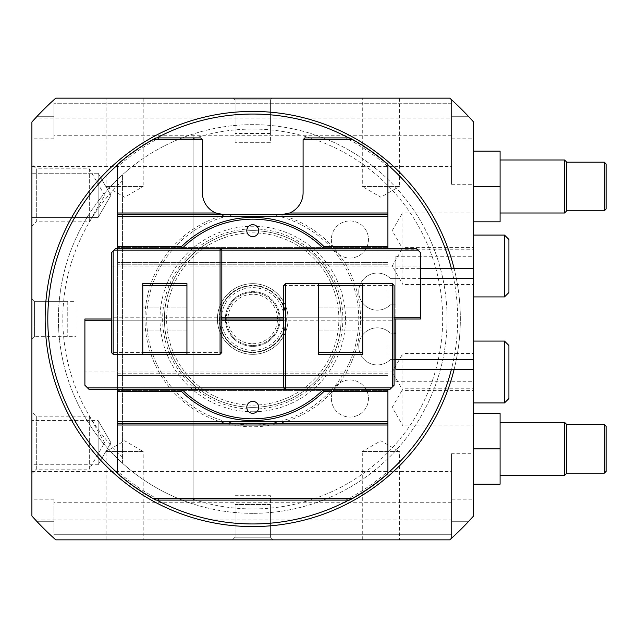 <?xml version="1.0" encoding="UTF-8"?>
<svg xmlns="http://www.w3.org/2000/svg" width="638" height="638" viewBox="0 0 638 638"><rect width="100%" height="100%" fill="white"/><g stroke="black" fill="none" stroke-linecap="round" stroke-linejoin="round"><path stroke-width="0.48" stroke-dasharray="3.19 2.39" d="M111.403 317.23L111.403 252.744L111.403 265.998L420.586 265.998L111.403 265.998L111.403 252.744L115.821 248.326L112.288 251.866L419.708 251.866L112.288 251.866L111.403 252.744L115.821 248.326L416.175 248.326L115.821 248.326L416.175 248.326L420.586 252.744L420.586 265.998L420.586 252.744L416.175 248.326L420.586 252.744L420.586 317.23L111.403 317.23L111.403 319L420.586 319L420.586 317.23M114.058 250.096L417.938 250.096M111.403 319L221.825 319L111.403 319L111.403 352.535L221.825 352.535L221.825 250.096L220.062 248.326M283.663 317.23L394.085 317.23M394.085 320.77L394.085 385.256L394.085 372.002L84.902 372.002L394.085 372.002L394.085 385.256L389.674 389.674L393.207 386.134L85.787 386.134L393.207 386.134L394.085 385.256L389.674 389.674L89.32 389.674L389.674 389.674L89.32 389.674L84.902 385.256L84.902 372.002L84.902 385.256L89.32 389.674L84.902 385.256L84.902 320.77L394.085 320.77L394.085 319L283.663 319L283.663 387.904L285.433 389.674M221.825 352.535L220.062 354.305L113.173 354.305L111.403 352.535M186.934 354.305L186.934 283.631L142.768 283.631L142.768 354.305M186.934 330.045L186.934 307.955L186.934 330.045L186.934 307.955L186.934 330.045L142.768 330.045L142.768 307.955L142.768 330.045L142.768 307.955L142.768 330.045L186.934 330.045M186.934 307.955L142.768 307.955L186.934 307.955M391.437 387.904L87.55 387.904M394.085 319L394.085 285.465L392.322 283.695L285.433 283.695L283.663 285.465L283.663 319L394.085 319L84.902 319L84.902 320.77M221.825 320.77L111.403 320.77M283.663 285.465L394.085 285.465M318.561 283.695L318.561 354.369L362.727 354.369L362.727 283.695M318.561 307.955L318.561 330.045L318.561 307.955L318.561 330.045L318.561 307.955L362.727 307.955L362.727 330.045L362.727 307.955L362.727 330.045L362.727 307.955L318.561 307.955M318.561 330.045L362.727 330.045L318.561 330.045M270.416 142.322L235.079 142.322L270.416 142.322L270.416 99.919L235.079 99.919L235.079 133.486L235.079 99.919L270.416 99.919L270.416 133.486L235.079 133.486L270.416 133.486L270.416 99.919L235.079 99.919L270.416 99.919L272.179 98.156L233.309 98.156L235.079 99.919L233.309 98.156L272.179 98.156L270.416 99.919L272.179 98.156L233.309 98.156L272.179 98.156M362.288 98.156L399.388 98.156L362.288 98.156L362.288 186.495L399.388 186.495L399.388 98.156M106.107 98.156L143.207 98.156L106.107 98.156L106.107 186.495L143.207 186.495L143.207 98.156M467 523.136L452.183 537.635C454.423 536.008 461.561 528.79 473.595 515.99L473.595 122.01L473.595 184.286L473.595 122.01L468.739 116.706A295.936 295.936 0 0 0 451.505 99.751A295.936 295.936 0 0 1 468.739 116.706L473.595 122.01C461.577 109.234 454.439 102.016 452.183 100.365C454.423 101.992 461.561 109.21 473.595 122.01A295.936 295.936 0 0 0 449.734 98.156A295.936 295.936 0 0 1 451.505 99.751L451.505 138.789L451.505 99.751A295.936 295.936 0 0 0 449.734 98.156L55.761 98.156A295.936 295.936 0 0 0 53.983 99.751L53.983 135.256L53.983 99.751A295.936 295.936 0 0 0 36.749 116.706L31.9 122.01L35.521 118.03L451.505 118.03L451.505 166.614L451.505 118.03M235.079 142.322L235.079 99.919L233.309 98.156M454.144 268.646A207.597 207.597 0 0 0 45.154 319A207.597 207.597 0 0 0 454.144 369.354M451.505 103.723L53.983 103.723L451.505 103.723L451.505 135.256L451.505 103.723M33.471 120.271L31.9 122.01L31.9 515.99L31.9 471.386L31.9 515.99L35.521 519.97L451.505 519.97L451.505 471.386L451.505 519.97M399.388 186.495L362.288 186.495L380.838 197.206L399.388 186.495M143.207 186.495L106.107 186.495L124.657 197.206L143.207 186.495M473.595 369.354L473.595 381.715L473.595 369.354L395.855 369.354L395.855 381.715L395.855 256.285L395.855 268.646L420.586 268.646M395.855 319L395.855 304.868L390.289 304.868A18.55 18.55 0 0 1 358.747 291.614A18.55 18.55 0 0 1 390.289 278.367L395.855 278.367L390.289 278.367A18.55 18.55 0 0 0 358.747 291.614A18.55 18.55 0 0 0 390.289 304.868L395.855 304.868L395.855 268.646L473.595 268.646L473.595 256.285L473.595 268.646M33.471 517.729L36.749 521.294A295.936 295.936 0 0 0 55.761 539.844L449.734 539.844A295.936 295.936 0 0 0 451.505 538.249L451.505 502.744L451.505 538.249A295.936 295.936 0 0 0 468.739 521.294A295.936 295.936 0 0 1 449.734 539.844L55.761 539.844L449.734 539.844A295.936 295.936 0 0 0 473.595 515.99L468.739 521.294L473.595 515.99L473.595 453.714L473.595 515.99M273.064 539.844L232.431 539.844L273.064 539.844L232.431 539.844L273.064 539.844L270.416 537.196L273.064 539.844L270.416 537.196L235.079 537.196L232.431 539.844L235.079 537.196L270.416 537.196L235.079 537.196L270.416 537.196L270.416 495.678L235.079 495.678L235.079 537.196L232.431 539.844M399.388 539.844L362.288 539.844L399.388 539.844L399.388 451.505L362.288 451.505L362.288 539.844M143.207 539.844L106.107 539.844L143.207 539.844L143.207 451.505L106.107 451.505L106.107 539.844M31.9 226.243L31.9 164.405L31.9 226.243L36.318 221.825L36.318 168.823L31.9 164.405M31.9 473.595L31.9 411.757L31.9 473.595L36.318 469.177L36.318 416.175L31.9 411.757M31.9 217.414L31.9 173.241L31.9 217.414L31.9 173.241L31.9 217.414L98.156 217.414L31.9 217.414M31.9 464.759L31.9 420.586L31.9 464.759L31.9 420.586L31.9 464.759L98.156 464.759L98.156 420.586L31.9 420.586L98.156 420.586L98.156 464.759L31.9 464.759M31.9 339.32L31.9 298.68L31.9 339.32L31.9 298.68L31.9 339.32L34.548 336.665L31.9 339.32L34.548 336.665L34.548 301.335L34.548 336.665L34.548 301.335L31.9 298.68L34.548 301.335L34.548 336.665L76.066 336.665L76.066 301.335L34.548 301.335L31.9 298.68M473.595 353.452L473.595 390.552L473.595 353.452L402.921 353.452L402.921 390.552L473.595 390.552M473.595 247.448L473.595 284.548L473.595 247.448L402.921 247.448L402.921 284.548L473.595 284.548M473.595 388.789L473.595 425.889L473.595 388.789L402.921 388.789L402.921 425.889L473.595 425.889M473.595 212.111L473.595 249.211L473.595 212.111L402.921 212.111L402.921 249.211L473.595 249.211M473.595 402.921L473.595 341.083L473.595 402.921M473.595 448.857L473.595 413.52L473.595 448.857L500.096 448.857L500.096 413.52L473.595 413.52M473.595 122.01L473.595 138.789L473.595 122.01M473.595 186.495L473.595 151.158L473.595 221.825L473.595 186.495L500.096 186.495L500.096 151.158L473.595 151.158M473.595 296.917L473.595 235.079L473.595 296.917M53.983 99.751L53.983 138.789L53.983 99.751A295.936 295.936 0 0 1 55.761 98.156A295.936 295.936 0 0 0 31.9 122.01L36.749 116.706A295.936 295.936 0 0 1 53.983 99.751M451.505 135.256L53.983 135.256M53.983 138.789L31.9 138.789M31.9 166.614L451.505 166.614M451.505 100.365L451.505 184.286L451.505 100.365L452.183 100.365M451.505 184.286L473.595 184.286M387.904 164.939A204.942 204.942 0 0 0 348.699 137.904M394.085 333.132L390.289 333.132A18.55 18.55 0 0 0 358.747 346.386A18.55 18.55 0 0 0 390.289 359.633L394.085 359.633M156.788 137.904A204.942 204.942 0 0 0 117.591 164.939M117.591 473.061A204.942 204.942 0 0 0 156.788 500.096M348.699 500.096A204.942 204.942 0 0 0 387.904 473.061M252.744 411.757A92.757 92.757 0 0 0 345.501 319A92.757 92.757 0 0 0 252.744 226.243A92.757 92.757 0 0 0 159.994 319A92.757 92.757 0 0 0 252.744 411.757M395.855 256.285L473.595 256.285M451.505 453.714L451.505 537.635L451.505 453.714L473.595 453.714M451.505 537.635L452.183 537.635M451.505 499.211L451.505 521.294L451.505 499.211L473.595 499.211M53.983 534.277L53.983 538.249A295.936 295.936 0 0 1 36.749 521.294L31.9 515.99A295.936 295.936 0 0 0 55.761 539.844A295.936 295.936 0 0 1 53.983 538.249L53.983 499.211L53.983 538.249L53.983 502.744L53.983 534.277L451.505 534.277L53.983 534.277M106.107 451.505L143.207 451.505L124.657 440.794L106.107 451.505M362.288 451.505L399.388 451.505L380.838 440.794L362.288 451.505M98.156 173.241L31.9 173.241L98.156 173.241L98.156 217.414L98.156 173.241L98.156 217.414L98.156 173.241L110.908 195.324L98.156 217.414L110.908 195.324L98.156 173.241M36.318 416.175L36.318 469.177L89.32 469.177L89.32 416.175L36.318 416.175M449.734 98.156L55.761 98.156L449.734 98.156M252.744 526.597A207.597 207.597 0 0 1 45.154 319A207.597 207.597 0 0 1 252.744 111.403A207.597 207.597 0 0 1 460.341 319A207.597 207.597 0 0 1 252.744 526.597A207.597 207.597 0 0 0 460.341 319A207.597 207.597 0 0 0 252.744 111.403A207.597 207.597 0 0 0 45.154 319A207.597 207.597 0 0 0 252.744 526.597M98.156 464.759L98.156 420.586L98.156 464.759L110.908 442.676L98.156 420.586L110.908 442.676L98.156 464.759M31.9 471.386L451.505 471.386M36.318 168.823L36.318 221.825L89.32 221.825L89.32 168.823L36.318 168.823M504.514 235.079L504.514 296.917M402.921 249.211L402.921 212.111L392.211 230.661L402.921 249.211M402.921 425.889L402.921 388.789L392.211 407.339L402.921 425.889M500.096 186.495L500.096 221.825L473.595 221.825M500.096 448.857L500.096 484.194L473.595 484.194M402.921 284.548L402.921 247.448L392.211 265.998L402.921 284.548M402.921 390.552L402.921 353.452L392.211 372.002L402.921 390.552M504.514 341.083L504.514 402.921M395.855 333.132L390.289 333.132A18.55 18.55 0 0 0 358.747 346.386A18.55 18.55 0 0 0 390.289 359.633L395.855 359.633M252.744 407.339A88.339 88.339 0 0 0 341.083 319A88.339 88.339 0 0 0 252.744 230.661A88.339 88.339 0 0 0 164.405 319A88.339 88.339 0 0 0 252.744 407.339A88.339 88.339 0 0 0 341.083 319A88.339 88.339 0 0 0 252.744 230.661A88.339 88.339 0 0 0 164.405 319A88.339 88.339 0 0 0 252.744 407.339A88.339 88.339 0 0 0 341.083 319A88.339 88.339 0 0 0 252.744 230.661A88.339 88.339 0 0 0 164.405 319A88.339 88.339 0 0 0 252.744 407.339A88.339 88.339 0 0 0 341.083 319A88.339 88.339 0 0 0 252.744 230.661A88.339 88.339 0 0 0 164.405 319A88.339 88.339 0 0 0 252.744 407.339M235.079 495.678L270.416 495.678M235.079 504.514L270.416 504.514L270.416 537.196L270.416 504.514L235.079 504.514L235.079 537.196L235.079 504.514M89.32 416.175L89.32 469.177L104.624 442.676L89.32 416.175M67.237 301.335L67.237 336.665L67.237 301.335L34.548 301.335L67.237 301.335M89.32 168.823L89.32 221.825L104.624 195.324L89.32 168.823M76.066 301.335L76.066 336.665M508.925 292.499L508.925 239.497M500.096 212.996L500.096 159.994L500.096 212.996M500.096 475.358L500.096 422.356L500.096 475.358M508.925 398.503L508.925 345.501M252.744 523.942A204.942 204.942 0 0 1 47.802 319A204.942 204.942 0 0 1 252.744 114.058A204.942 204.942 0 0 1 457.693 319A204.942 204.942 0 0 1 252.744 523.942M564.582 159.994L564.582 212.996M564.582 422.356L564.582 475.358M252.744 405.13A86.13 86.13 0 0 0 338.874 319A86.13 86.13 0 0 0 252.744 232.87A86.13 86.13 0 0 0 166.614 319A86.13 86.13 0 0 0 252.744 405.13A86.13 86.13 0 0 0 338.874 319A86.13 86.13 0 0 0 252.744 232.87A86.13 86.13 0 0 0 166.614 319A86.13 86.13 0 0 0 252.744 405.13M252.744 513.343A194.343 194.343 0 0 1 58.401 319A194.343 194.343 0 0 1 252.744 124.657A194.343 194.343 0 0 1 447.094 319A194.343 194.343 0 0 1 252.744 513.343A194.343 194.343 0 0 0 447.094 319A194.343 194.343 0 0 0 193.115 134.028L193.115 503.972A194.343 194.343 0 0 1 122.448 463.196L122.448 174.804A194.343 194.343 0 0 1 193.115 134.028L193.115 503.972A194.343 194.343 0 0 0 252.744 513.343M566.345 211.226L566.345 161.757M566.345 473.595L566.345 424.126M252.744 354.337A35.337 35.337 0 0 0 288.081 319A35.337 35.337 0 0 0 252.744 283.663A35.337 35.337 0 0 0 217.414 319A35.337 35.337 0 0 0 252.744 354.337A35.337 35.337 0 0 0 288.081 319A35.337 35.337 0 0 0 252.744 283.663A35.337 35.337 0 0 0 217.414 319A35.337 35.337 0 0 0 252.744 354.337A35.337 35.337 0 0 0 288.081 319A35.337 35.337 0 0 0 252.744 283.663A35.337 35.337 0 0 0 217.414 319A35.337 35.337 0 0 0 252.744 354.337M122.448 174.804A194.343 194.343 0 0 0 122.448 463.196L122.448 174.804M566.345 210.787L566.345 162.196L566.345 210.787M566.345 473.149L566.345 424.565L566.345 473.149M193.115 138.677A189.925 189.925 0 0 1 442.676 319A189.925 189.925 0 0 1 193.115 499.323M122.448 457.183A189.925 189.925 0 0 1 122.448 180.817M604.33 162.196L604.33 210.787M604.33 424.565L604.33 473.149M349.919 220.947A18.55 18.55 0 0 1 368.469 239.497A18.55 18.55 0 0 1 349.919 258.047A18.55 18.55 0 0 1 331.369 239.497A18.55 18.55 0 0 1 349.919 220.947A18.55 18.55 0 0 1 368.469 239.497A18.55 18.55 0 0 1 349.919 258.047A18.55 18.55 0 0 1 331.369 239.497A18.55 18.55 0 0 1 349.919 220.947M349.919 379.953A18.55 18.55 0 0 1 368.469 398.503A18.55 18.55 0 0 1 349.919 417.053A18.55 18.55 0 0 1 331.369 398.503A18.55 18.55 0 0 1 349.919 379.953A18.55 18.55 0 0 1 368.469 398.503A18.55 18.55 0 0 1 349.919 417.053A18.55 18.55 0 0 1 331.369 398.503A18.55 18.55 0 0 1 349.919 379.953M252.744 346.386A27.386 27.386 0 0 0 280.13 319A27.386 27.386 0 0 0 252.744 291.614A27.386 27.386 0 0 0 225.358 319A27.386 27.386 0 0 0 252.744 346.386A27.386 27.386 0 0 0 280.13 319A27.386 27.386 0 0 0 252.744 291.614A27.386 27.386 0 0 0 225.358 319A27.386 27.386 0 0 0 252.744 346.386M606.1 209.017L606.1 163.966M606.1 471.386L606.1 426.328M387.904 373.772L117.591 373.772L117.591 375.535L117.591 373.772L387.904 373.772L387.904 375.535L387.904 373.772M387.904 248.326L387.904 390.552L387.904 375.535L387.904 389.674L117.591 389.674L117.591 375.535L387.904 375.535L117.591 375.535L117.591 390.552L117.591 247.448L117.591 264.228L117.591 248.326L323.243 248.326A99.823 99.823 0 0 0 182.245 248.326L323.243 248.326M224.48 214.759A22.083 22.083 0 0 1 202.39 192.676L202.39 139.674L200.627 137.904L155.847 137.904A205.388 205.388 0 0 0 117.591 164.349L117.591 471.291A203.618 203.618 0 0 0 159.652 500.096L349.64 500.096A205.388 205.388 0 0 0 387.904 473.651L387.904 164.349A205.388 205.388 0 0 0 349.64 137.904L304.868 137.904L303.098 139.674L303.098 192.676A22.083 22.083 0 0 1 281.015 214.759L117.591 214.759M117.591 471.291L117.591 473.651A205.388 205.388 0 0 0 155.847 500.096L159.652 500.096M387.904 247.448L117.591 247.448L387.904 247.448M387.904 262.465L117.591 262.465L387.904 262.465M387.904 214.759L281.015 214.759M387.904 264.228L117.591 264.228L387.904 264.228M387.904 423.241L117.591 423.241M387.904 166.709A203.618 203.618 0 0 0 345.836 137.904M345.836 500.096A203.618 203.618 0 0 0 387.904 471.291M159.652 137.904A203.618 203.618 0 0 0 117.591 166.709M387.904 389.674L117.591 389.674M387.904 390.552L117.591 390.552L387.904 390.552M182.245 248.326L117.591 248.326M233.476 214.759A106.004 106.004 0 0 0 252.744 425.004A106.004 106.004 0 0 0 272.019 214.759M182.245 389.674A99.823 99.823 0 0 0 323.243 389.674M252.744 413.304A5.965 5.965 0 0 0 258.709 407.339A5.965 5.965 0 0 0 252.744 401.374A5.965 5.965 0 0 0 246.786 407.339A5.965 5.965 0 0 0 252.744 413.304M252.744 236.626A5.965 5.965 0 0 0 258.709 230.661A5.965 5.965 0 0 0 252.744 224.696A5.965 5.965 0 0 0 246.786 230.661A5.965 5.965 0 0 0 252.744 236.626M252.744 352.128A33.128 33.128 0 0 0 285.872 319A33.128 33.128 0 0 0 252.744 285.872A33.128 33.128 0 0 0 219.616 319A33.128 33.128 0 0 0 252.744 352.128A33.128 33.128 0 0 0 285.872 319A33.128 33.128 0 0 0 252.744 285.872A33.128 33.128 0 0 0 219.616 319A33.128 33.128 0 0 0 252.744 352.128M252.744 350.358A31.358 31.358 0 0 0 284.109 319A31.358 31.358 0 0 0 252.744 287.642A31.358 31.358 0 0 0 221.386 319A31.358 31.358 0 0 0 252.744 350.358M252.744 345.501A26.501 26.501 0 0 0 279.245 319A26.501 26.501 0 0 0 252.744 292.499A26.501 26.501 0 0 0 226.243 319A26.501 26.501 0 0 0 252.744 345.501A26.501 26.501 0 0 0 279.245 319A26.501 26.501 0 0 0 252.744 292.499A26.501 26.501 0 0 0 226.243 319A26.501 26.501 0 0 0 252.744 345.501M252.744 343.738A24.738 24.738 0 0 0 277.482 319A24.738 24.738 0 0 0 252.744 294.262A24.738 24.738 0 0 0 228.013 319A24.738 24.738 0 0 0 252.744 343.738M53.983 116.706L36.749 116.706L53.983 116.706M451.505 116.706L468.739 116.706L451.505 116.706M451.505 521.294L468.739 521.294L451.505 521.294M53.983 521.294L36.749 521.294L53.983 521.294M395.855 278.367L420.586 278.367M252.744 352.567A33.567 33.567 0 0 0 286.318 319A33.567 33.567 0 0 0 252.744 285.433A33.567 33.567 0 0 0 219.177 319A33.567 33.567 0 0 0 252.744 352.567M225.374 214.759A107.774 107.774 0 0 0 252.744 426.774A107.774 107.774 0 0 0 280.114 214.759M252.744 409.102A90.102 90.102 0 0 0 342.853 319A90.102 90.102 0 0 0 252.744 228.898A90.102 90.102 0 0 0 162.642 319A90.102 90.102 0 0 0 252.744 409.102M451.505 138.789L473.595 138.789M53.983 499.211L31.9 499.211M395.855 381.715L473.595 381.715M451.505 502.744L53.983 502.744"/><path stroke-width="0.96" d="M394.085 317.23L420.586 317.23L420.586 252.744L416.175 248.326L220.062 248.326L220.062 250.096L114.058 250.096L111.403 252.744L111.403 352.535L113.173 354.305L113.173 250.981M420.586 317.23L420.586 319L394.085 319M221.825 317.23L283.663 317.23M283.663 319L221.825 319L283.663 319M417.938 250.096L221.825 250.096L221.825 352.535L220.062 354.305L113.173 354.305M220.062 354.305L220.062 250.096L221.825 250.096L220.062 248.326L115.821 248.326L114.058 250.096M142.768 283.631L186.934 283.631L186.934 285.401L142.768 285.401L142.768 283.631M142.768 354.305L142.768 352.535L186.934 352.535L186.934 285.401M186.934 352.535L186.934 354.305M142.768 352.535L142.768 285.401M111.403 320.77L84.902 320.77L84.902 385.256L89.32 389.674L285.433 389.674L285.433 387.904L391.437 387.904L394.085 385.256L394.085 285.465L392.322 283.695L392.322 387.019M84.902 320.77L84.902 319L111.403 319M283.663 320.77L221.825 320.77M87.55 387.904L283.663 387.904L283.663 285.465L285.433 283.695L392.322 283.695M285.433 283.695L285.433 387.904L283.663 387.904L285.433 389.674L389.674 389.674L391.437 387.904M362.727 354.369L318.561 354.369L318.561 352.599L362.727 352.599L362.727 354.369M362.727 283.695L362.727 285.465L318.561 285.465L318.561 352.599M318.561 285.465L318.561 283.695M362.727 285.465L362.727 352.599M473.595 268.646L473.595 122.01A295.936 295.936 0 0 0 449.734 98.156L55.761 98.156A295.936 295.936 0 0 0 31.9 122.01L31.9 515.99A295.936 295.936 0 0 0 55.761 539.844L449.734 539.844A295.936 295.936 0 0 0 473.595 515.99L473.595 268.646L451.409 268.646A204.942 204.942 0 0 0 387.904 164.939M395.855 319L395.855 369.354L473.595 369.354M35.521 118.03L33.471 120.271M420.586 268.646L451.409 268.646M473.595 515.99L467 523.136M454.144 369.354A207.597 207.597 0 0 1 45.154 319A207.597 207.597 0 0 1 454.144 268.646M35.521 519.97L33.471 517.729M348.699 137.904A204.942 204.942 0 0 0 156.788 137.904M395.855 333.132L394.085 333.132M117.591 164.939A204.942 204.942 0 0 0 117.591 473.061M156.788 500.096A204.942 204.942 0 0 0 348.699 500.096M387.904 473.061A204.942 204.942 0 0 0 451.409 369.354M394.085 359.633L473.595 359.633M504.514 235.079L508.925 239.497L508.925 292.499L504.514 296.917L504.514 235.079L473.595 235.079M504.514 296.917L473.595 296.917M473.595 151.158L500.096 151.158L500.096 221.825L473.595 221.825M500.096 186.495L473.595 186.495M473.595 413.52L500.096 413.52L500.096 484.194L473.595 484.194M504.514 341.083L508.925 345.501L508.925 398.503L504.514 402.921L504.514 341.083L473.595 341.083M504.514 402.921L473.595 402.921M500.096 448.857L473.595 448.857M564.582 159.994L566.345 161.757L566.345 211.226L564.582 212.996L564.582 159.994L500.096 159.994M564.582 212.996L500.096 212.996M564.582 422.356L566.345 424.126L566.345 473.595L564.582 475.358L564.582 422.356L500.096 422.356M564.582 475.358L500.096 475.358M604.33 162.196L606.1 163.966L606.1 209.017L604.33 210.787L604.33 162.196L566.345 162.196M604.33 210.787L566.345 210.787M604.33 424.565L606.1 426.328L606.1 471.386L604.33 473.149L604.33 424.565L566.345 424.565M604.33 473.149L566.345 473.149M387.904 248.326L387.904 164.349A205.388 205.388 0 0 0 352.878 139.674L303.098 139.674L303.098 192.676A22.083 22.083 0 0 1 289.668 212.996L281.015 214.759M387.904 389.674L387.904 473.651A205.388 205.388 0 0 1 352.878 498.326L349.64 500.096L155.847 500.096L152.618 498.326A205.388 205.388 0 0 1 117.591 473.651L117.591 389.674M224.48 214.759L215.819 212.996A22.083 22.083 0 0 1 202.39 192.676L202.39 139.674L152.618 139.674A205.388 205.388 0 0 0 117.591 164.349L117.591 248.326M387.904 391.437L323.968 391.437A101.586 101.586 0 0 1 181.519 391.437L117.591 391.437M387.904 421.471L117.591 421.471M387.904 214.759L117.591 214.759M181.519 246.563A101.586 101.586 0 0 1 323.968 246.563L323.243 248.326A99.823 99.823 0 0 0 182.245 248.326L181.519 246.563L117.591 246.563M387.904 246.563L323.968 246.563M387.904 216.529L117.591 216.529M387.904 423.241L117.591 423.241M303.098 139.674L304.868 137.904L349.64 137.904L352.878 139.674M352.878 498.326L152.618 498.326M181.519 391.437L182.245 389.674A99.823 99.823 0 0 0 323.243 389.674L323.968 391.437M152.618 139.674L155.847 137.904L200.627 137.904L202.39 139.674M252.744 413.304A5.965 5.965 0 0 0 258.709 407.339A5.965 5.965 0 0 0 252.744 401.374A5.965 5.965 0 0 0 246.786 407.339A5.965 5.965 0 0 0 252.744 413.304M252.744 236.626A5.965 5.965 0 0 0 258.709 230.661A5.965 5.965 0 0 0 252.744 224.696A5.965 5.965 0 0 0 246.786 230.661A5.965 5.965 0 0 0 252.744 236.626M420.586 278.367L473.595 278.367M387.904 425.004L117.591 425.004M387.904 212.996L289.668 212.996M215.819 212.996L117.591 212.996"/></g></svg>
